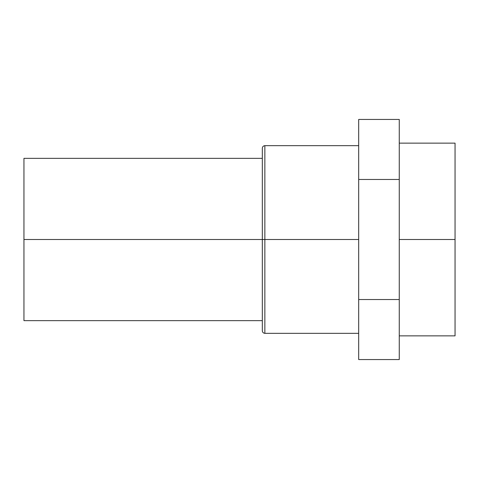 <?xml version="1.0" encoding="UTF-8"?>
<svg xmlns="http://www.w3.org/2000/svg" width="479" height="479" viewBox="0 0 479 479"><rect width="100%" height="100%" fill="white"/><g stroke="black" fill="none" stroke-linecap="round" stroke-linejoin="round"><path stroke-width="0.72" d="M358.687 145.67L264.857 145.67L264.857 239.5L264.857 145.67L264.857 239.5L262.324 239.5L262.324 330.791L262.324 239.5L264.857 239.5L264.857 333.33L264.857 239.5L358.687 239.5L264.857 239.5L264.857 333.33C263.324 333.168 262.48 332.324 262.324 330.791L262.324 330.354L262.324 330.791M264.857 145.67C263.324 145.832 262.48 146.676 262.324 148.209L262.324 239.5L23.95 239.5L23.95 320.649L23.95 239.5L262.324 239.5L262.324 330.354M455.05 143.137L455.05 335.863L455.05 239.5L399.258 239.5L455.05 239.5L455.05 143.137L399.258 143.137M358.687 179.469L358.687 359.555L399.258 359.555L399.258 119.445L358.687 119.445L358.687 179.469L399.258 179.469L399.258 119.445L358.687 119.445L358.687 299.531L399.258 299.531L399.258 179.469L358.687 179.469M23.95 158.351L23.95 239.5L23.95 158.351L262.324 158.351M262.324 239.5L262.324 148.209L262.324 239.5M399.258 359.555L399.258 299.531L358.687 299.531L358.687 359.555L399.258 359.555M358.687 333.33L264.857 333.33M262.324 320.649L23.95 320.649M455.05 335.863L399.258 335.863"/></g></svg>
